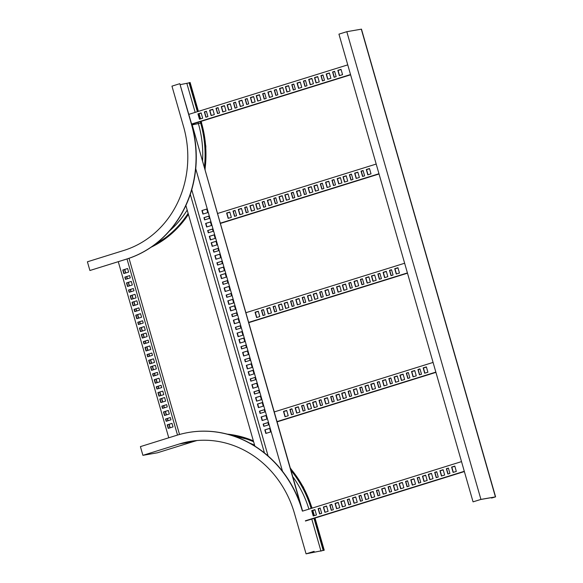 <?xml version="1.0" encoding="UTF-8"?>
<svg xmlns="http://www.w3.org/2000/svg" width="583" height="583" viewBox="0 0 583 583"><rect width="100%" height="100%" fill="white"/><g stroke="black" fill="none" stroke-linecap="round" stroke-linejoin="round"><path stroke-width="0.87" d="M302.592 511.087L191.916 123.917L302.373 511.08A109.859 99.664 -99.9 0 0 188.171 432.535A109.859 99.664 -99.9 0 0 176.831 435.275L140.408 446.622L142.901 455.33L157.388 452.802A2.019 0.845 72.7 0 0 157.432 452.787A2.019 0.845 72.7 0 0 157.476 452.772M302.373 511.08L302.584 511.043A109.859 99.664 -99.9 0 0 188.375 432.499A109.859 99.664 -99.9 0 0 188.273 432.513M313.938 551.401L306.068 553.85L294.502 513.528A100.786 91.436 -99.9 0 0 189.73 441.469A100.786 91.436 -99.9 0 0 179.331 443.984L193.811 441.455A2.019 0.845 72.7 0 0 193.855 441.448L157.432 452.787M314.142 551.365L306.716 553.675L323.747 550.359L323.193 550.439L313.997 518.382M323.193 550.439L306.068 553.85M323.631 550.301L314.434 518.243M313.734 515.809L312.262 510.664M311.57 508.31A104.823 95.087 -99.9 0 0 291.085 469.781M253.445 441.156A104.823 95.087 -99.9 0 0 227.968 434.328M311.133 508.449A104.313 94.635 -99.9 0 0 291.42 470.933M253.62 441.761A104.313 94.635 -99.9 0 0 231.262 435.268M142.901 455.33L179.331 443.984M198.402 111.382L190.124 82.509L189.074 82.728L197.382 111.696M180.307 84.622L189.118 82.859M172.685 85.912L171.956 86.138L183.514 126.46A100.786 91.436 -99.9 0 1 123.836 250.45L87.406 261.796L89.906 270.505L126.336 259.158A109.859 99.664 -99.9 0 0 191.384 124.011L179.819 83.69L172.685 85.912M179.819 83.69L191.596 123.975A109.859 99.664 -99.9 0 1 126.54 259.122L89.906 270.505M151.835 246.726A104.823 95.087 -99.9 0 0 188.302 213.976M204.699 168.516A104.823 95.087 -99.9 0 0 201.077 122.911L200.669 121.497M154.612 244.714A104.313 94.635 -99.9 0 0 188.127 213.371M204.371 167.372A104.313 94.635 -99.9 0 0 200.639 123.049L200.231 121.636M199.969 119.056L198.497 113.918M197.819 111.557L189.511 82.597M185.882 205.522L254.873 446.126M264.442 452.94L190.298 194.358M191.741 189.715L268.1 455.993M259.362 392.585L258.714 390.326L253.904 391.82L254.552 394.079L259.362 392.585M257.693 386.777L256.673 383.228L251.871 384.729L252.884 388.278L257.693 386.777M255.66 379.679L255.011 377.427L250.202 378.921L250.85 381.18L255.66 379.679M253.991 373.878L252.978 370.329L248.169 371.823L249.189 375.372L253.991 373.878M261.395 399.683L260.375 396.134L255.565 397.628L256.586 401.177L261.395 399.683M270.643 431.937L269.623 428.388L264.82 429.882L265.833 433.431L270.643 431.937M268.61 424.839L267.961 422.58L263.152 424.081L263.8 426.333L268.61 424.839M266.941 419.031L265.928 415.482L261.118 416.983L262.131 420.532L266.941 419.031M264.908 411.941L264.259 409.681L259.45 411.175L260.098 413.434L264.908 411.941M263.246 406.132L262.226 402.583L257.416 404.077L258.437 407.626L263.246 406.132M252.148 367.421L251.127 363.879L246.317 365.373L247.338 368.922L252.148 367.421M242.892 335.167L241.879 331.618L237.07 333.119L238.09 336.668L242.892 335.167M233.645 302.912L232.632 299.363L227.822 300.864L228.835 304.413L233.645 302.912M224.397 270.658L223.376 267.109L218.574 268.603L219.587 272.152L224.397 270.658M215.149 238.403L214.129 234.854L209.319 236.348L210.339 239.897L215.149 238.403M244.743 341.616L243.73 338.074L238.921 339.568L239.934 343.117L244.743 341.616M235.496 309.362L234.475 305.813L229.673 307.314L230.686 310.863L235.496 309.362M226.248 277.107L225.227 273.558L220.418 275.059L221.438 278.608L226.248 277.107M217 244.853L215.98 241.304L211.17 242.798L212.19 246.347L217 244.853M207.745 212.598L206.732 209.049L201.922 210.543L202.942 214.092L207.745 212.598M246.412 347.424L245.764 345.165L240.954 346.666L241.602 348.925L246.412 347.424M237.157 315.17L236.516 312.911L231.706 314.412L232.355 316.664L237.157 315.17M227.909 282.915L227.261 280.656L222.458 282.15L223.1 284.409L227.909 282.915M218.661 250.661L218.013 248.402L213.203 249.896L213.852 252.155L218.661 250.661M209.414 218.399L208.765 216.147L203.955 217.641L204.604 219.9L209.414 218.399M248.445 354.522L247.425 350.973L242.615 352.475L243.636 356.016L248.445 354.522M239.198 322.268L238.177 318.719L233.368 320.213L234.388 323.762L239.198 322.268M229.95 290.013L228.93 286.464L224.12 287.958L225.14 291.507L229.95 290.013M220.695 257.752L219.682 254.203L214.872 255.704L215.885 259.253L220.695 257.752M211.447 225.497L210.434 221.948L205.624 223.449L206.637 226.998L211.447 225.497M250.107 360.33L249.458 358.071L244.656 359.565L245.305 361.824L250.107 360.33M240.859 328.069L240.211 325.817L235.401 327.311L236.049 329.57L240.859 328.069M231.611 295.814L230.963 293.555L226.153 295.056L226.802 297.315L231.611 295.814M222.363 263.56L221.715 261.301L216.905 262.802L217.554 265.061L222.363 263.56M213.116 231.305L212.467 229.046L207.657 230.547L208.306 232.799L213.116 231.305M282.5 471.29L195.728 168.691M254.822 393.999L254.181 391.776L258.721 390.362M253.153 388.191L252.148 384.678L256.688 383.264M251.12 381.093L250.479 378.87L255.019 377.456M249.451 375.292L248.445 371.779L252.986 370.365M256.855 401.097L255.85 397.584L260.39 396.17M266.103 433.351L265.097 429.839L269.637 428.425M264.07 426.253L263.429 424.03L267.969 422.617M262.401 420.445L261.395 416.932L265.935 415.519M260.368 413.354L259.734 411.132L264.274 409.718M258.706 407.546L257.693 404.034L262.233 402.62M247.607 368.835L246.594 365.322L251.135 363.909M238.352 336.58L237.347 333.068L241.887 331.654M229.104 304.326L228.099 300.813L232.639 299.4M219.857 272.072L218.851 268.559L223.391 267.145M210.609 239.817L209.603 236.304L214.143 234.891M240.203 343.03L239.198 339.517L243.738 338.104M230.955 310.775L229.95 307.263L234.49 305.849M221.708 278.521L220.702 275.008L225.242 273.595M212.46 246.266L211.447 242.754L215.987 241.34M203.205 214.012L202.199 210.499L206.739 209.086M241.872 348.838L241.231 346.615L245.771 345.202M232.617 316.584L231.983 314.361L236.523 312.947M223.369 284.329L222.735 282.106L227.275 280.693M214.121 252.075L213.487 249.852L218.027 248.438M204.873 219.813L204.232 217.59L208.772 216.176M243.905 355.936L242.9 352.424L247.44 351.01M234.657 323.682L233.645 320.169L238.185 318.755M225.41 291.427L224.397 287.907L228.937 286.493M216.155 259.165L215.149 255.653L219.689 254.239M206.907 226.911L205.901 223.398L210.441 221.985M245.567 361.744L244.933 359.522L249.473 358.108M236.319 329.482L235.685 327.26L240.225 325.846M227.071 297.228L226.437 295.005L230.97 293.592M217.823 264.974L217.182 262.751L221.722 261.337M208.576 232.719L207.934 230.496L212.474 229.083M407.59 480.786L405.549 481.42L407.072 486.739L409.113 486.105L407.59 480.786L405.753 481.383L407.277 486.681M414.003 478.811L411 479.751L412.524 485.049M419.25 477.178L417.413 477.754L418.929 483.052M425.663 475.181L422.66 476.122L424.176 481.412M402.343 482.418L399.136 483.416L400.659 488.736L403.866 487.738L402.343 482.418L399.348 483.38L400.864 488.678M431.486 473.345L428.279 474.343L429.802 479.663L433.009 478.665L431.486 473.345L428.49 474.307L430.006 479.598M436.733 471.713L434.692 472.347L436.215 477.666L438.256 477.032L436.733 471.713L434.896 472.31L436.419 477.601M443.146 469.738L440.143 470.678L441.659 475.968M448.393 468.105L446.556 468.681L448.072 473.972M454.806 466.109L451.803 467.041L453.319 472.339M373.2 491.491L369.994 492.489L371.517 497.809L374.723 496.818L373.2 491.491L370.205 492.453L371.721 497.751M344.065 500.593L341.062 501.526L342.578 506.824M314.915 509.644L311.708 510.642L313.239 515.962L316.438 514.964L314.915 509.644L311.92 510.606L313.435 515.897M396.52 484.262L393.518 485.194L395.034 490.492M367.377 493.335L364.375 494.267L365.891 499.565M338.235 502.408L335.232 503.34L336.748 508.638M390.107 486.258L388.271 486.827L389.787 492.125M360.964 495.331L359.128 495.9L360.644 501.198M331.822 504.404L329.985 504.98L331.501 510.271M384.86 487.891L381.858 488.824L383.381 494.122M355.725 496.964L352.715 497.897L354.238 503.195M326.582 506.037L323.572 506.977L325.095 512.268M378.454 489.888L376.611 490.456L378.134 495.754M349.312 498.961L347.468 499.529L348.991 504.827M320.169 508.033L318.333 508.609L319.848 513.9M451.847 467.202L454.849 466.262L451.84 467.172M448.429 468.236L446.593 468.805M443.182 469.869L440.18 470.802M436.776 471.866L434.933 472.434M431.529 473.498L428.527 474.431M422.704 476.275L425.707 475.342L422.697 476.245M419.286 477.309L417.45 477.885M414.039 478.942L411.037 479.875M407.634 480.939L405.79 481.514L407.641 480.968M402.387 482.571L399.384 483.511L402.394 482.6M393.561 485.348L396.564 484.415L393.554 485.326M390.144 486.382L388.307 486.958M384.904 488.015L381.894 488.955M378.491 490.012L376.647 490.587L378.498 490.041M373.244 491.644L370.241 492.584L373.251 491.673M367.414 493.466L364.411 494.399M361.001 495.455L359.164 496.031M355.761 497.095L352.751 498.028M349.348 499.092L347.512 499.66M344.101 500.724L341.099 501.657L344.108 500.746M335.276 503.501L338.278 502.561L335.269 503.472M330.029 505.133L331.873 504.557L330.022 505.104M326.618 506.168L323.609 507.101M320.205 508.165L318.369 508.733M314.958 509.797L311.956 510.73M448.436 468.258L446.6 468.834M443.189 469.891L440.187 470.831M436.784 471.887L434.94 472.463M431.537 473.527L428.534 474.46M419.294 477.339L417.457 477.907M414.054 478.971L411.044 479.904M390.151 486.411L388.314 486.98M384.911 488.044L381.901 488.977M367.421 493.488L364.419 494.428M361.008 495.484L359.172 496.06M355.768 497.117L352.759 498.057M349.355 499.114L347.519 499.689M326.626 506.19L323.616 507.13M320.213 508.187L318.376 508.762M314.966 509.826L311.963 510.759M461.517 461.619L302.599 511.102M410.789 479.787L412.319 485.107L415.526 484.109L413.996 478.789L411 479.751M417.202 477.79L418.732 483.11L420.773 482.476L419.243 477.156L417.413 477.754M422.449 476.158L423.972 481.478L427.179 480.479L425.656 475.16L422.66 476.122M439.932 470.714L441.462 476.034L444.669 475.036L443.138 469.716L440.143 470.678M446.345 468.717L447.875 474.037L449.916 473.403L448.385 468.076L446.556 468.681M451.592 467.078L453.115 472.405L456.321 471.407L454.798 466.079L451.803 467.041M464.294 471.297L305.375 520.779M344.057 500.564L340.851 501.562L342.374 506.889L345.581 505.891L344.057 500.564M396.513 484.233L393.306 485.231L394.837 490.551L398.036 489.552L396.513 484.233M367.37 493.305L364.164 494.304L365.694 499.631L368.893 498.633L367.37 493.305M338.227 502.378L335.021 503.377L336.551 508.704L339.758 507.706L338.227 502.378M390.1 486.229L388.059 486.863L389.59 492.183L391.63 491.549L390.1 486.229M360.957 495.302L358.917 495.936L360.447 501.263L362.488 500.629L360.957 495.302M331.814 504.375L329.774 505.016L331.304 510.336L333.345 509.702L331.814 504.375M384.853 487.862L381.654 488.86L383.177 494.18L386.383 493.182L384.853 487.862M355.71 496.935L352.511 497.933L354.034 503.26L357.241 502.262L355.71 496.935M326.575 506.015L323.368 507.013L324.891 512.333L328.098 511.335L326.575 506.015M378.447 489.858L376.407 490.492L377.93 495.82L379.97 495.178L378.447 489.858M349.304 498.931L347.264 499.565L348.787 504.893L350.828 504.259L349.304 498.931M320.162 508.012L318.121 508.646L319.644 513.966L321.685 513.332L320.162 508.012M464.367 471.56L305.448 521.042M283.753 411.503L286.749 410.57M291.996 408.967L290.159 409.536L291.988 408.938M295.392 407.874L298.387 406.941M301.79 405.885L303.626 405.309M307.03 404.252L310.025 403.319M315.855 401.527L312.852 402.467L315.848 401.505M319.251 400.441L321.08 399.872M324.491 398.808L327.486 397.876M330.889 396.819L332.725 396.243M339.131 394.276L336.136 395.208L339.124 394.246M341.944 393.372L344.947 392.439M348.35 391.375L350.179 390.807M353.582 389.743L356.585 388.81L353.589 389.772M359.988 387.746L361.817 387.178M368.23 385.21L365.228 386.143L368.223 385.181M371.043 384.306L374.038 383.366M377.441 382.31L379.278 381.741L377.449 382.339M382.681 380.677L385.676 379.744L382.688 380.706M390.923 378.134L389.087 378.71L390.916 378.112M394.319 377.048L397.322 376.115M400.142 375.233L403.137 374.301M406.54 373.244L408.377 372.668L406.548 373.266M414.783 370.701L411.787 371.633L414.775 370.679M418.179 369.615L420.015 369.046M423.418 367.982L426.413 367.05M332.689 396.112L330.853 396.688L332.368 401.986M327.449 397.744L324.447 398.685L325.97 403.975M321.044 399.741L319.214 400.317L320.73 405.608M315.804 401.344L312.597 402.343L314.128 407.67L317.327 406.672L315.804 401.344L312.809 402.306L314.332 407.604M339.08 394.093L335.881 395.092L337.404 400.412L340.603 399.413L339.08 394.093L336.092 395.055L337.608 400.353M309.988 403.188L306.993 404.121L308.509 409.419M303.59 405.185L301.754 405.753L303.269 411.051M298.35 406.817L295.355 407.75L296.871 413.041M291.945 408.785L289.904 409.419L291.434 414.739L293.468 414.105L291.945 408.785L290.115 409.383L291.631 414.673M286.712 410.439L283.717 411.372L285.233 416.67M368.186 385.057L365.184 385.99L366.707 391.28M397.278 375.984L394.283 376.924L395.799 382.215M426.377 366.918L423.382 367.851L424.898 373.149M344.903 392.308L341.908 393.241L343.423 398.539M374.002 383.242L371.007 384.175L372.522 389.473M403.101 374.177L400.106 375.109L401.621 380.4M350.143 390.676L348.306 391.244L349.829 396.542M379.241 381.61L377.405 382.178L378.928 387.476M408.34 372.544L406.504 373.113L408.02 378.411M356.548 388.679L353.546 389.612L355.069 394.91M385.64 379.613L382.645 380.546L384.161 385.844M414.732 370.518L411.532 371.517L413.055 376.837L416.255 375.846L414.732 370.518L411.744 371.48L413.26 376.778M361.773 387.025L359.74 387.659L361.263 392.978L363.304 392.344L361.773 387.025L359.951 387.622L361.467 392.913M390.872 377.952L388.832 378.593L390.362 383.913L392.395 383.279L390.872 377.952L389.043 378.556L390.566 383.847M419.979 368.915L418.142 369.484L419.658 374.782M277.326 421.793L435.924 372.369M277.253 421.531L435.851 372.107M334.205 401.41L332.674 396.09L330.641 396.724L332.164 402.044L334.205 401.41M328.965 403.042L327.442 397.723L324.243 398.721L325.766 404.041L328.965 403.042M322.567 405.039L321.036 399.719L319.003 400.353L320.526 405.673L322.567 405.039M311.511 408.486L309.981 403.159L306.782 404.157L308.305 409.477L311.511 408.486M305.106 410.476L303.583 405.156L301.542 405.79L303.073 411.11L305.106 410.476M299.866 412.108L298.343 406.788L295.144 407.787L296.667 413.107L299.866 412.108M288.228 415.737L286.705 410.417L283.506 411.409L285.029 416.736L288.228 415.737M274.476 411.853L433.074 362.429M366.503 391.346L369.702 390.348L368.179 385.028L364.973 386.026L366.503 391.346M395.602 382.28L398.801 381.282L397.271 375.962L394.072 376.961L395.602 382.28M424.694 373.215L427.9 372.216L426.37 366.896L423.171 367.888L424.694 373.215M343.227 398.597L346.426 397.606L344.896 392.279L341.696 393.277L343.227 398.597M372.318 389.531L375.525 388.533L373.995 383.213L370.795 384.212L372.318 389.531M401.417 380.466L404.617 379.467L403.093 374.148L399.894 375.146L401.417 380.466M349.625 396.608L351.666 395.974L350.135 390.646L348.102 391.28L349.625 396.608M378.724 387.542L380.757 386.901L379.234 381.581L377.194 382.215L378.724 387.542M407.823 378.469L409.856 377.835L408.333 372.515L406.293 373.149L407.823 378.469M354.865 394.975L358.064 393.977L356.541 388.657L353.334 389.648L354.865 394.975M383.964 385.91L387.163 384.911L385.633 379.584L382.433 380.582L383.964 385.91M419.461 374.847L421.494 374.213L419.971 368.886L417.931 369.52L419.461 374.847M283.761 411.532L286.756 410.6M295.399 407.903L298.394 406.97M301.797 405.906L303.634 405.338M307.037 404.274L310.032 403.341M319.258 400.47L321.095 399.894M324.498 398.838L327.493 397.905M330.896 396.841L332.733 396.272M341.951 393.394L344.954 392.461M348.357 391.404L350.186 390.829M359.995 387.775L361.824 387.207M371.05 384.328L374.046 383.395M394.327 377.077L397.329 376.144M400.149 375.263L403.145 374.33M418.186 369.644L420.022 369.068M423.426 368.011L426.421 367.079M255.31 312.32L258.305 311.38L255.318 312.342M261.709 310.324L263.545 309.755M266.948 308.691L269.944 307.758M273.347 306.694L275.183 306.126M278.587 305.062L281.582 304.129L278.594 305.091M284.409 303.247L287.404 302.315M292.651 300.711L290.815 301.28L292.644 300.682M296.047 299.626L299.043 298.693M302.446 297.629L304.282 297.06L302.453 297.658M307.686 295.996L310.681 295.064M316.511 293.278L313.508 294.211L316.503 293.249M319.907 292.192L321.736 291.617M325.146 290.56L328.142 289.62M331.545 288.563L333.381 287.987M339.787 286.02L336.792 286.96L339.78 285.998M342.6 285.116L345.602 284.183M349.006 283.119L350.835 282.551M354.238 281.487L357.241 280.554L354.245 281.516M362.48 278.951L360.651 279.519L362.473 278.922M368.886 276.954L365.884 277.887L368.879 276.932M371.699 276.05L374.694 275.118M378.097 274.054L379.934 273.485L378.105 274.083M383.337 272.421L386.332 271.489M391.579 269.885L389.743 270.454L391.572 269.856M394.975 268.799L397.978 267.859M304.246 296.929L302.409 297.498L303.925 302.796M299.006 298.562L296.011 299.494L297.527 304.792M292.608 300.558L290.771 301.127L292.287 306.425M287.368 302.191L284.373 303.124L285.889 308.414M310.637 294.911L307.438 295.902L308.961 301.229L312.167 300.23L310.637 294.911L307.649 295.865L309.165 301.163M281.545 303.998L278.55 304.938L280.066 310.229M275.147 305.995L273.31 306.571L274.833 311.861M269.907 307.627L266.912 308.56L268.428 313.858M263.501 309.595L261.461 310.229L262.991 315.556L265.025 314.915L263.501 309.595L261.672 310.192L263.195 315.49M258.269 311.256L255.274 312.189L256.79 317.487M339.736 285.838L336.537 286.836L338.06 292.163L341.259 291.165L339.736 285.838L336.748 286.8L338.264 292.098M368.842 276.801L365.84 277.734L367.363 283.032M397.934 267.735L394.939 268.668L396.455 273.966M316.46 293.096L313.253 294.094L314.784 299.414L317.983 298.416L316.46 293.096L313.465 294.058L314.988 299.349M345.559 284.052L342.564 284.985L344.079 290.283M374.658 274.987L371.663 275.919L373.178 281.217M321.699 291.485L319.87 292.061L321.386 297.359M350.798 282.42L348.962 282.995L350.485 288.286M379.897 273.354L378.061 273.923L379.584 279.221M328.105 289.496L325.103 290.429L326.626 295.727M357.204 280.43L354.202 281.363L355.725 286.654M386.296 271.357L383.301 272.297L384.816 277.588M333.345 287.864L331.508 288.432L333.024 293.73M362.429 278.769L360.396 279.403L361.919 284.723L363.96 284.089L362.429 278.769L360.607 279.366L362.123 284.664M391.528 269.703L389.488 270.337L391.018 275.657L393.051 275.023L391.528 269.703L389.699 270.301L391.222 275.599M248.883 322.603L407.481 273.187M248.81 322.341L407.408 272.924M305.762 302.227L304.239 296.9L302.198 297.534L303.728 302.861L305.762 302.227M300.522 303.86L298.999 298.532L295.8 299.531L297.323 304.851L300.522 303.86M294.124 305.849L292.6 300.529L290.56 301.163L292.09 306.483L294.124 305.849M288.884 307.481L287.361 302.162L284.161 303.16L285.685 308.48L288.884 307.481M283.068 309.296L281.538 303.976L278.339 304.975L279.869 310.294L283.068 309.296M276.663 311.293L275.14 305.966L273.099 306.607L274.629 311.927L276.663 311.293M271.43 312.925L269.9 307.598L266.701 308.596L268.224 313.924L271.43 312.925M259.792 316.547L258.262 311.227L255.062 312.226L256.586 317.546L259.792 316.547M246.033 312.663L404.631 263.246M367.159 283.09L370.358 282.099L368.835 276.772L365.628 277.77L367.159 283.09M396.258 274.025L399.457 273.026L397.927 267.706L394.727 268.705L396.258 274.025M343.883 290.349L347.082 289.35L345.551 284.03L342.352 285.021L343.883 290.349M372.974 281.283L376.181 280.285L374.65 274.957L371.451 275.956L372.974 281.283M321.182 297.417L323.222 296.783L321.692 291.464L319.659 292.098L321.182 297.417M350.281 288.352L352.321 287.718L350.791 282.398L348.758 283.032L350.281 288.352M379.38 279.286L381.413 278.652L379.89 273.325L377.85 273.966L379.38 279.286M326.422 295.785L329.621 294.787L328.098 289.467L324.899 290.465L326.422 295.785M355.521 286.719L358.72 285.721L357.197 280.401L353.99 281.4L355.521 286.719M384.62 277.654L387.819 276.655L386.289 271.335L383.089 272.334L384.62 277.654M332.82 293.796L334.861 293.154L333.33 287.834L331.297 288.468L332.82 293.796M261.716 310.353L263.552 309.777M266.956 308.72L269.951 307.78M273.354 306.724L275.191 306.148M284.417 303.277L287.412 302.344M296.055 299.647L299.05 298.715M307.693 296.026L310.688 295.093M319.914 292.214L321.75 291.646M325.154 290.582L328.149 289.649M331.552 288.592L333.389 288.017M342.607 285.145L345.61 284.212M349.013 283.149L350.842 282.58M371.706 276.08L374.701 275.14M383.344 272.45L386.34 271.518M394.983 268.821L397.985 267.889M226.867 213.13L229.87 212.197L226.874 213.159M233.273 211.133L235.102 210.565M241.515 208.597L238.513 209.53L241.508 208.568M244.911 207.512L246.74 206.936M250.143 205.879L253.146 204.946M255.966 204.065L258.961 203.132L255.973 204.094M262.365 202.068L264.201 201.499M267.604 200.435L270.599 199.503M274.003 198.446L275.839 197.87M279.242 196.814L282.238 195.873L279.25 196.835M285.065 194.999L288.06 194.066M291.464 193.002L293.3 192.434M296.703 191.37L299.698 190.437M303.102 189.373L304.938 188.805L303.109 189.402M308.341 187.741L311.337 186.808M317.167 185.022L314.164 185.955L317.159 184.993M320.563 183.936L322.392 183.361M325.802 182.304L328.797 181.371L325.81 182.333M332.201 180.307L334.037 179.739M340.443 177.771L337.448 178.704L340.436 177.742M343.256 176.86L346.258 175.928M349.662 174.871L351.491 174.295M354.894 173.238L357.896 172.306L354.901 173.26M363.136 170.695L361.307 171.271L363.129 170.673M366.532 169.609L369.535 168.676M275.803 197.739L273.966 198.315L275.489 203.613M270.563 199.371L267.568 200.312L269.084 205.602M264.157 201.339L262.117 201.98L263.647 207.3L265.68 206.666L264.157 201.339L262.328 201.937L263.851 207.235M258.925 203.001L255.93 203.933L257.446 209.231M282.201 195.75L279.206 196.682L280.722 201.98M253.109 204.815L250.107 205.748L251.63 211.046M246.704 206.812L244.875 207.38L246.39 212.678M241.471 208.444L238.469 209.377L239.992 214.668M235.058 210.412L233.025 211.046L234.548 216.366L236.589 215.732L235.058 210.412L233.229 211.01L234.752 216.3M229.826 212.066L226.831 212.999L228.347 218.297M311.293 186.655L308.094 187.653L309.617 192.973L312.823 191.975L311.293 186.655L308.305 187.617L309.821 192.907M340.392 177.589L337.193 178.587L338.716 183.907L341.915 182.909L340.392 177.589L337.404 178.551L338.92 183.842M369.498 168.545L366.496 169.478L368.019 174.776M288.024 193.935L285.029 194.868L286.544 200.166M317.123 184.869L314.12 185.802L315.643 191.1M346.215 175.796L343.219 176.736L344.735 182.027M293.264 192.303L291.427 192.871L292.943 198.169M322.355 183.237L320.526 183.805L322.042 189.103M351.454 174.171L349.618 174.74L351.141 180.038M299.662 190.306L296.667 191.239L298.183 196.537M328.761 181.24L325.759 182.173L327.282 187.471M357.86 172.174L354.858 173.107L356.381 178.405M304.902 188.673L303.065 189.249L304.581 194.54M334.001 179.608L332.164 180.176L333.68 185.474M363.085 170.513L361.052 171.147L362.575 176.474L364.615 175.84L363.085 170.513L361.263 171.111L362.779 176.409M220.447 223.42L379.045 173.996M220.367 223.158L378.965 173.734M277.319 203.037L275.795 197.717L273.755 198.351L275.285 203.671L277.319 203.037M272.086 204.669L270.556 199.35L267.357 200.348L268.88 205.668L272.086 204.669M260.448 208.299L258.918 202.971L255.718 203.97L257.241 209.297L260.448 208.299M283.724 201.04L282.194 195.72L278.995 196.719L280.525 202.039L283.724 201.04M254.625 210.113L253.102 204.786L249.896 205.784L251.426 211.104L254.625 210.113M248.227 212.103L246.696 206.783L244.663 207.417L246.186 212.737L248.227 212.103M242.987 213.735L241.464 208.415L238.258 209.414L239.788 214.733L242.987 213.735M231.349 217.364L229.819 212.044L226.619 213.035L228.15 218.363L231.349 217.364M217.597 213.48L376.195 164.056M367.815 174.842L371.014 173.843L369.491 168.523L366.284 169.515L367.815 174.842M286.34 200.224L289.54 199.233L288.017 193.906L284.817 194.904L286.34 200.224M315.439 191.158L318.639 190.16L317.116 184.84L313.909 185.839L315.439 191.158M344.538 182.093L347.738 181.094L346.207 175.774L343.008 176.773L344.538 182.093M292.746 198.235L294.779 197.601L293.256 192.273L291.216 192.907L292.746 198.235M321.838 189.169L323.878 188.528L322.348 183.208L320.315 183.842L321.838 189.169M350.937 180.096L352.977 179.462L351.447 174.142L349.414 174.776L350.937 180.096M297.979 196.602L301.178 195.604L299.655 190.284L296.456 191.275L297.979 196.602M327.078 187.537L330.277 186.538L328.754 181.211L325.554 182.209L327.078 187.537M356.177 178.464L359.376 177.472L357.853 172.145L354.646 173.144L356.177 178.464M304.384 194.605L306.418 193.971L304.894 188.652L302.854 189.286L304.384 194.605M333.476 185.54L335.517 184.906L333.986 179.579L331.953 180.22L333.476 185.54M233.28 211.163L235.109 210.594M244.918 207.533L246.747 206.965M250.151 205.901L253.153 204.968M262.372 202.097L264.208 201.521M267.612 200.465L270.607 199.532M274.01 198.468L275.846 197.899M285.072 195.021L288.068 194.088M291.471 193.031L293.307 192.456M296.711 191.399L299.706 190.466M308.349 187.77L311.344 186.837M320.57 183.958L322.406 183.39M332.208 180.336L334.044 179.761M343.263 176.889L346.266 175.957M349.669 174.893L351.498 174.324M366.539 169.638L369.542 168.698M123.086 269.958L124.099 273.478M125.119 277.056L125.76 279.286M126.788 282.857L127.794 286.384M128.821 289.955L129.462 292.185M130.49 295.763L131.496 299.283M132.334 302.213L133.347 305.732M134.374 309.311L135.008 311.541M136.036 315.119L137.049 318.639M138.069 322.21L138.71 324.447M139.738 328.018L140.743 331.538M141.589 334.467L142.595 337.994M143.622 341.565L144.263 343.795M145.284 347.373L146.297 350.893M147.317 354.471L147.958 356.701M148.986 360.272L149.999 363.799M150.837 366.729L151.842 370.249M152.87 373.82L153.511 376.057M154.531 379.628L155.544 383.148M156.572 386.726L157.206 388.956M158.233 392.534L159.246 396.054M160.085 398.983L161.097 402.503M162.118 406.081L162.759 408.311M163.787 411.882L164.792 415.409M165.82 418.98L166.461 421.21M167.481 424.788L168.494 428.308M169.952 427.856L168.939 424.329M167.919 420.758L167.277 418.528M166.25 414.95L165.244 411.43M164.217 407.852L163.575 405.622M162.548 402.051L161.542 398.524M160.704 395.602L159.691 392.075M158.663 388.504L158.029 386.274M157.002 382.696L155.989 379.176M154.969 375.598L154.327 373.368M153.3 369.797L152.294 366.27M151.449 363.34L150.443 359.82M149.416 356.249L148.774 354.012M147.754 350.441L146.741 346.921M145.721 343.343L145.08 341.113M144.052 337.535L143.046 334.015M142.201 331.086L141.195 327.566M140.168 323.988L139.526 321.758M138.506 318.187L137.493 314.66M136.466 311.089L135.832 308.859M134.804 305.281L133.791 301.761M132.953 298.831L131.947 295.311M130.92 291.733L130.279 289.503M129.251 285.925L128.245 282.405M127.218 278.834L126.577 276.604M125.556 273.026L124.543 269.506M157.395 372.413L152.79 373.849L153.431 376.079M159.064 378.221L154.451 379.65L155.464 383.177M161.097 385.312L156.492 386.748L157.126 388.978M162.759 391.12L158.153 392.556L159.166 396.076M155.362 365.315L150.757 366.751L151.762 370.271M164.61 397.57L160.004 399.005L161.01 402.525M166.643 404.668L162.038 406.103L162.679 408.333M168.312 410.476L163.706 411.911L164.712 415.431M170.345 417.574L165.74 419.002L166.381 421.239M172.007 423.375L167.401 424.81L168.414 428.33M146.114 333.061L141.501 334.496L142.514 338.016M136.852 300.777L132.049 302.278L133.062 305.827L137.872 304.326L136.852 300.777L132.254 302.242L133.267 305.762M127.611 268.552L123.006 269.98L124.019 273.507M153.511 358.866L148.905 360.301L149.911 363.821M144.263 326.611L139.658 328.047L140.663 331.567M135.008 294.328L130.198 295.821L131.211 299.37L136.021 297.877L135.008 294.328L130.403 295.785L131.415 299.312M151.842 353.036L147.033 354.53L147.681 356.789L152.484 355.287L151.842 353.036L147.237 354.493L147.878 356.723M142.595 320.803L137.989 322.239L138.63 324.469M133.347 288.549L128.741 289.984L129.382 292.214M149.809 345.959L145.203 347.395L146.216 350.922M140.561 313.705L135.956 315.141L136.969 318.661M131.313 281.451L126.708 282.886L127.713 286.406M148.14 340.129L143.331 341.631L143.979 343.883L148.789 342.389L148.14 340.129L143.542 341.594L144.183 343.824M138.9 307.904L134.294 309.333L134.928 311.57M129.652 275.642L125.039 277.078L125.68 279.308M179.528 434.481L129.018 258.313M177.509 435.071L127.014 258.976M157.388 372.384L152.578 373.885L153.227 376.144L158.037 374.643L157.388 372.384M159.057 378.192L154.247 379.686L155.26 383.235L160.07 381.741L159.057 378.192M161.09 385.29L156.28 386.784L156.929 389.043L161.739 387.549L161.09 385.29M162.752 391.098L157.942 392.592L158.962 396.141L163.772 394.64L162.752 391.098M155.355 365.293L150.545 366.787L151.565 370.336L156.368 368.835L155.355 365.293M164.603 397.548L159.793 399.042L160.813 402.591L165.623 401.097L164.603 397.548M166.636 404.646L161.826 406.14L162.475 408.399L167.285 406.898L166.636 404.646M168.305 410.447L163.495 411.948L164.508 415.497L169.318 413.996L168.305 410.447M170.338 417.545L165.528 419.039L166.177 421.298L170.987 419.804L170.338 417.545M172 423.353L167.197 424.847L168.21 428.396L173.02 426.902L172 423.353M168.764 437.789L118.269 261.701M147.12 336.58L146.107 333.031L141.297 334.533L142.31 338.082L147.12 336.58M128.624 272.072L127.604 268.523L122.794 270.016L123.815 273.565L128.624 272.072M154.524 362.386L153.504 358.837L148.694 360.338L149.714 363.887L154.524 362.386M145.269 330.131L144.256 326.582L139.446 328.083L140.467 331.625L145.269 330.131M143.236 323.033L142.587 320.774L137.785 322.275L138.426 324.534L143.236 323.033M133.988 290.779L133.339 288.519L128.53 290.021L129.178 292.28L133.988 290.779M150.822 349.487L149.802 345.938L144.999 347.432L146.012 350.981L150.822 349.487M141.574 317.232L140.554 313.683L135.744 315.177L136.765 318.726L141.574 317.232M132.326 284.97L131.306 281.421L126.496 282.923L127.517 286.472L132.326 284.97M139.541 310.134L138.892 307.875L134.083 309.369L134.731 311.628L139.541 310.134M130.286 277.88L129.645 275.621L124.835 277.114L125.483 279.374L130.286 277.88M170.149 427.791L169.143 424.271M168.115 420.693L167.474 418.463M166.454 414.892L165.441 411.365M164.421 407.794L163.779 405.564M162.752 401.986L161.746 398.466M160.901 395.536L159.895 392.016M158.868 388.438L158.226 386.208M157.206 382.63L156.193 379.11M155.165 375.539L154.531 373.302M153.504 369.731L152.491 366.211M151.653 363.282L150.647 359.755M149.62 356.184L148.978 353.954M147.951 350.376L146.945 346.856M145.918 343.285L145.276 341.048M144.256 337.477L143.243 333.957M142.405 331.027L141.392 327.5M140.372 323.929L139.731 321.699M138.703 318.121L137.697 314.601M136.67 311.023L136.028 308.793M135.008 305.222L133.995 301.695M133.157 298.766L132.144 295.246M131.117 291.675L130.483 289.438M129.455 285.867L128.442 282.347M127.422 278.769L126.781 276.539M125.753 272.961L124.747 269.441M198.191 113.984L201.193 113.051L198.198 114.013M204.604 111.987L206.44 111.419L204.611 112.016M212.861 109.444L209.851 110.384L212.853 109.422M216.257 108.358L218.093 107.789M221.504 106.725L224.506 105.793M227.334 104.911L230.336 103.978M233.747 102.914L235.583 102.346M242.003 100.371L238.994 101.311L241.996 100.349M245.399 99.285L247.236 98.709M250.646 97.653L253.649 96.712M256.476 95.838L259.479 94.898M262.882 93.841L264.726 93.265L262.889 93.863M271.146 91.298L268.136 92.231L271.139 91.269M276.386 89.665L274.549 90.234L276.378 89.636M279.789 88.58L282.791 87.639M285.619 86.765L288.621 85.825M292.025 84.768L293.868 84.192L292.032 84.79M297.272 83.129L300.274 82.196M303.685 81.132L305.521 80.563M308.932 79.499L311.934 78.567M314.762 77.685L317.764 76.752M321.167 75.688L323.011 75.12L321.175 75.717M326.414 74.056L329.417 73.123L326.422 74.085M334.671 71.512L332.835 72.088L334.664 71.49M338.074 70.426L341.077 69.494M247.199 98.585L245.363 99.154L246.879 104.452M241.945 100.189L238.746 101.187L240.269 106.514L243.475 105.516L241.945 100.189L238.95 101.151L240.473 106.449M235.547 102.214L233.703 102.783L235.226 108.081M230.3 103.847L227.297 104.78L228.813 110.078M253.612 96.589L250.61 97.521L252.126 102.819M224.47 105.661L221.467 106.594L222.983 111.892M218.057 107.658L216.22 108.234L217.736 113.525M212.817 109.291L209.807 110.223L211.33 115.521M206.404 111.287L204.567 111.863L206.083 117.154M201.157 112.92L198.154 113.86L199.67 119.151M282.755 87.508L279.753 88.448L281.268 93.746M311.898 78.435L308.895 79.375L310.411 84.666M341.04 69.362L338.038 70.295L339.554 75.593M259.442 94.774L256.44 95.707L257.956 101.005M288.585 85.694L285.583 86.634L287.098 91.932M317.728 76.621L314.718 77.561L316.241 82.852M264.689 93.142L262.846 93.71L264.369 99.008M293.832 84.061L291.988 84.637L293.511 89.935M322.975 74.988L321.131 75.564L322.654 80.855M271.088 91.116L267.889 92.114L269.412 97.434L272.618 96.435L271.088 91.116L268.093 92.078L269.616 97.376M300.23 82.043L297.024 83.041L298.554 88.361L301.761 87.363L300.23 82.043L297.235 83.005L298.758 88.295M329.38 72.992L326.378 73.924L327.894 79.222M276.335 89.483L274.294 90.117L275.825 95.437L277.865 94.803L276.335 89.483L274.506 90.081L276.021 95.379M305.477 80.41L303.437 81.044L304.967 86.364L307.008 85.73L305.477 80.41L303.648 81.008L305.164 86.299M334.627 71.359L332.791 71.928L334.307 77.226M191.996 124.201L350.602 74.813M191.916 123.939L350.529 74.551M248.722 103.876L247.192 98.556L245.151 99.19L246.682 104.517L248.722 103.876M237.062 107.512L235.539 102.185L233.499 102.819L235.022 108.147L237.062 107.512M231.815 109.145L230.292 103.818L227.086 104.816L228.609 110.143L231.815 109.145M255.128 101.879L253.605 96.559L250.399 97.558L251.929 102.878L255.128 101.879M225.993 110.959L224.462 105.632L221.256 106.631L222.786 111.958L225.993 110.959M219.58 112.956L218.049 107.629L216.009 108.27L217.539 113.59L219.58 112.956M214.333 114.589L212.81 109.269L209.603 110.26L211.126 115.587L214.333 114.589M207.92 116.585L206.397 111.258L204.356 111.9L205.879 117.219L207.92 116.585M202.673 118.218L201.15 112.898L197.943 113.896L199.473 119.216L202.673 118.218M188.834 114.355L347.752 64.873M281.072 93.805L284.271 92.806L282.748 87.486L279.541 88.485L281.072 93.805M310.207 84.732L313.414 83.733L311.89 78.413L308.684 79.412L310.207 84.732M339.35 75.659L342.556 74.66L341.033 69.333L337.827 70.332L339.35 75.659M257.752 101.063L260.958 100.065L259.435 94.745L256.228 95.743L257.752 101.063M286.894 91.99L290.101 90.992L288.578 85.672L285.371 86.67L286.894 91.99M316.037 82.917L319.244 81.919L317.72 76.599L314.514 77.597L316.037 82.917M264.165 99.066L266.205 98.432L264.682 93.112L262.642 93.746L264.165 99.066M293.307 89.993L295.348 89.359L293.825 84.039L291.784 84.673L293.307 89.993M322.45 80.92L324.491 80.286L322.967 74.959L320.927 75.601L322.45 80.92M327.697 79.288L330.904 78.29L329.373 72.962L326.167 73.961L327.697 79.288M334.11 77.291L336.151 76.657L334.62 71.33L332.58 71.971L334.11 77.291M216.264 108.387L218.1 107.811M221.511 106.755L224.513 105.814M227.341 104.94L230.343 104M233.754 102.943L235.59 102.368M245.407 99.314L247.243 98.738M250.654 97.674L253.656 96.742M256.484 95.86L259.486 94.927M279.796 88.601L282.799 87.669M285.626 86.787L288.629 85.854M297.279 83.158L300.281 82.225M303.692 81.161L305.528 80.585M308.939 79.528L311.941 78.596M314.769 77.714L317.771 76.774M338.082 70.456L341.084 69.515M473.053 501.854L338.942 34.142L346.805 31.693L361.475 29.15L495.594 496.862L491.906 497.962L494.967 497.007L480.691 499.5L473.053 501.854L480.924 499.398L495.594 496.862M491.374 497.634L491.491 498.035M346.805 31.693L480.924 499.398M308.917 509.141A101.296 91.888 -99.9 0 0 293.264 477.36M254.589 445.157A101.296 91.888 -99.9 0 0 249.735 443.109M320.985 551.183L311.781 519.074M193.855 441.448L197.032 440.522A100.786 91.436 -99.9 0 0 193.811 441.455L157.388 452.802M311.978 508.187A104.823 95.087 -99.9 0 0 290.837 468.9M253.365 440.865A104.823 95.087 -99.9 0 0 227.21 434.124M324.046 550.228L314.842 518.119M314.142 515.678L312.663 510.54M192.193 124.886L201.077 123.035M202.556 161.046A101.296 91.888 -99.9 0 0 198.431 123.793L198.016 122.328M195.167 112.388L186.873 83.471M169.332 231.079A101.296 91.888 -99.9 0 0 187.187 210.077M201.215 123.035L201.682 122.831L201.077 122.911M204.983 169.507A104.823 95.087 -99.9 0 0 201.492 122.838L201.077 121.373M200.377 118.932L198.898 113.794M198.22 111.433L189.934 82.524M151.186 247.17A104.823 95.087 -99.9 0 0 188.418 214.369M361.292 29.165L495.404 496.869M227.122 434.102L253.343 440.799M290.742 468.579L303.393 487.14L312.153 508.128M324.235 550.221L315.017 518.068M314.317 515.627L312.845 510.482M205.099 169.908L205.843 146.246L201.252 121.315M200.552 118.881L199.073 113.736M151.114 247.221L171.803 233.557L188.447 214.493"/></g></svg>
